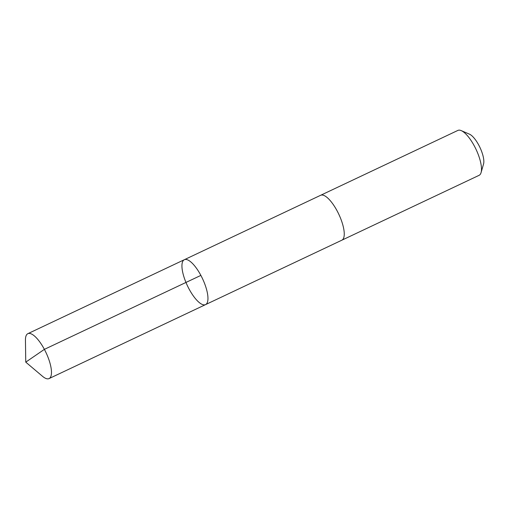 <?xml version="1.0" encoding="UTF-8"?>
<svg xmlns="http://www.w3.org/2000/svg" width="509" height="509" viewBox="0 0 509 509"><rect width="100%" height="100%" fill="white"/><g stroke="black" fill="none" stroke-linecap="round" stroke-linejoin="round"><path stroke-width="0.76" d="M320.524 195.348A24.833 8.329 64.7 0 1 320.632 195.291A24.826 8.329 64.7 0 1 329.355 199.655A24.826 8.329 64.7 0 1 342.341 223.292A24.826 8.329 64.7 0 1 341.851 240.191L205.56 304.611A24.833 8.329 -115.3 0 0 202.48 278.601A24.833 8.329 -115.3 0 0 184.334 259.711A24.833 8.329 -115.3 0 0 183.851 276.61A24.833 8.329 -115.3 0 0 196.837 300.246A24.833 8.329 -115.3 0 0 205.56 304.611A24.833 8.329 -115.3 0 0 202.48 278.601A24.833 8.329 -115.3 0 0 184.334 259.711L27.849 333.675A24.833 8.329 64.7 0 1 36.572 338.04A24.833 8.329 64.7 0 1 49.558 361.676A24.833 8.329 64.7 0 1 49.074 378.575A24.833 8.329 64.7 0 1 42.546 376.323L25.755 362.134L25.45 340.152A24.833 8.329 64.7 0 1 27.849 333.675M184.334 259.711L320.632 195.291A24.833 8.329 64.7 0 1 329.355 199.655A24.833 8.329 64.7 0 1 342.341 223.292A24.833 8.329 64.7 0 1 341.857 240.191A24.833 8.329 64.7 0 1 341.743 240.242M320.632 195.291L457.871 130.425A24.833 8.329 64.7 0 1 461.249 130.628A24.833 8.329 64.7 0 1 466.594 134.783A24.833 8.329 64.7 0 1 481.081 172.583A24.833 8.329 64.7 0 1 479.096 175.325L341.857 240.191M461.249 130.628L469.444 134.16A17.662 5.923 64.7 0 1 473.243 137.118A17.662 5.923 64.7 0 1 483.55 164.006L481.081 172.583M200.87 275.401L44.378 349.365L25.755 362.134M205.56 304.611L49.074 378.575"/></g></svg>
